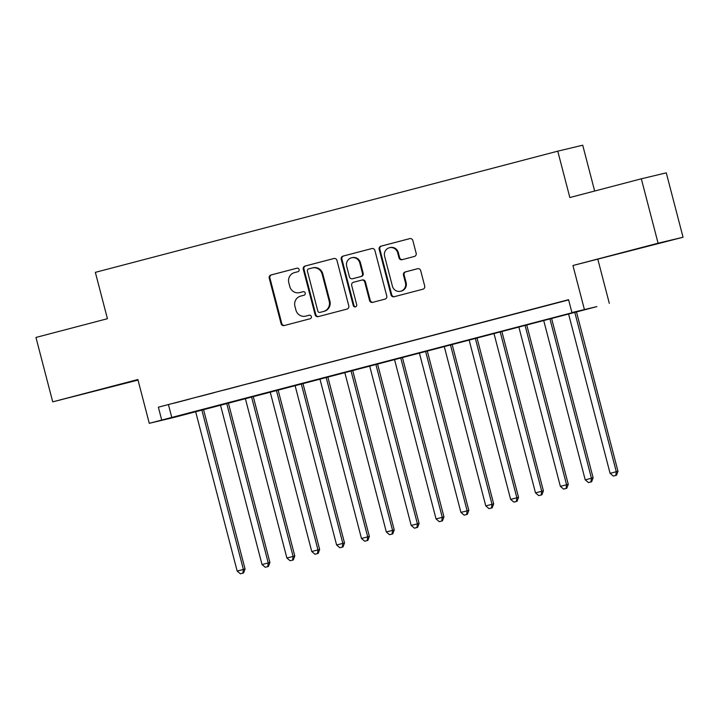 <?xml version="1.0" encoding="UTF-8"?>
<svg xmlns="http://www.w3.org/2000/svg" width="719" height="719" viewBox="0 0 719 719"><rect width="100%" height="100%" fill="white"/><g stroke="black" fill="none" stroke-linecap="round" stroke-linejoin="round"><path stroke-width="1.08" d="M299.104 269.508A1.833 1.762 -103.4 0 0 296.938 268.187L271.009 274.982A2.615 2.525 -103.4 0 0 269.23 278.145L281.084 323.658A2.615 2.525 -103.4 0 0 284.185 325.554L310.114 318.76A1.833 1.762 -103.4 0 0 311.354 316.54A1.833 1.762 -103.4 0 0 309.188 315.219L305.836 316.099A8.358 8.071 -103.4 0 1 295.913 310.051L294.925 306.258A8.358 8.071 -103.4 0 1 300.632 296.12L303.984 295.239A1.833 1.762 -103.4 0 0 305.233 293.019A1.833 1.762 -103.4 0 0 303.067 291.698L299.706 292.579A8.358 8.071 -103.4 0 1 289.793 286.539L288.804 282.747A8.358 8.071 -103.4 0 1 294.502 272.609L297.864 271.728A1.833 1.762 -103.4 0 0 299.104 269.508M632.99 249.951L658.343 243.462L632.99 249.951M92.257 391.648L117.61 385.159L92.257 391.648M414.387 256.449A2.615 2.525 -103.4 0 0 416.166 253.286L412.841 240.514A2.615 2.525 -103.4 0 0 409.74 238.627L380.944 246.168A2.615 2.525 -103.4 0 0 379.165 249.34L391.019 294.853A2.615 2.525 -103.4 0 0 394.12 296.74L422.916 289.2A2.615 2.525 -103.4 0 0 424.695 286.027L420.678 270.605A2.615 2.525 -103.4 0 0 417.577 268.717L405.255 271.944A2.615 2.525 -103.4 0 0 403.476 275.116L405.462 282.765A6.992 6.75 -103.4 0 1 400.564 291.267A6.992 6.75 -103.4 0 1 392.412 286.18L384.602 256.216A6.992 6.75 -103.4 0 1 389.509 247.713A6.992 6.75 -103.4 0 1 397.661 252.8L398.964 257.788A2.615 2.525 -103.4 0 0 402.065 259.685L414.387 256.449M571.92 312.567L596.878 306.609L174.232 417.362L149.282 423.32L582.039 310.15L571.92 312.567L568.567 299.688L158.36 407.188L161.712 420.067M149.282 423.32L137.877 379.533L52.721 401.849L35.95 337.445L107.428 318.715L95.348 272.348L557.764 151.17L569.843 197.536L641.321 178.806L658.092 243.211L572.944 265.518L584.349 309.314M336.95 260.404A2.615 2.525 -103.4 0 0 333.85 258.516L305.054 266.057A2.615 2.525 -103.4 0 0 303.274 269.23L315.129 314.742A2.615 2.525 -103.4 0 0 318.22 316.63L347.016 309.08A2.615 2.525 -103.4 0 0 348.805 305.917L336.95 260.404M342.999 256.117L371.795 248.567A2.615 2.525 -103.4 0 1 374.896 250.455L386.75 295.967A2.615 2.525 -103.4 0 1 384.971 299.14L372.64 302.366A2.615 2.525 -103.4 0 1 369.548 300.479L364.74 282.019A2.615 2.525 -103.4 0 0 361.639 280.131L353.46 282.279A2.615 2.525 -103.4 0 0 351.681 285.443L356.687 304.658A1.833 1.762 -103.4 0 1 355.402 306.887A1.833 1.762 -103.4 0 1 353.272 305.557L341.219 259.28A2.615 2.525 -103.4 0 1 342.999 256.117L372.056 248.513M641.321 178.806L666.279 172.848L683.05 237.243L658.092 243.211M52.721 401.849L138.012 380.072M189.349 399.18L174.438 403.089L189.349 399.18M214.208 392.664L199.298 396.573L214.208 392.664M239.076 386.148L224.157 390.058L239.076 386.148M263.936 379.632L249.017 383.542L263.936 379.632M288.795 373.116L273.876 377.026L288.795 373.116M313.655 366.6L298.745 370.51L313.655 366.6M338.514 360.084L323.604 363.994L338.514 360.084M363.383 353.568L348.463 357.478L363.383 353.568M388.242 347.061L373.323 350.971L388.242 347.061M413.101 340.545L398.182 344.455L413.101 340.545M437.961 334.029L423.051 337.939L437.961 334.029M462.82 327.513L447.91 331.423L462.82 327.513M487.689 320.998L472.769 324.907L487.689 320.998M512.548 314.482L497.629 318.391L512.548 314.482M537.408 307.966L522.488 311.875L537.408 307.966M158.36 407.188L568.621 299.904M549.037 304.955L563.957 301.054L549.028 304.919M594.658 191.038L582.723 145.211L557.764 151.17M572.944 265.518L683.05 237.243M597.902 259.559L609.308 303.346M168.471 404.77L171.832 417.649M299.544 292.624L300.218 292.462A8.358 8.071 -103.4 0 0 300.38 292.417L299.706 292.579M303.283 291.662L300.38 292.417M305.665 316.135L306.348 315.974A8.358 8.071 -103.4 0 0 306.51 315.938L305.836 316.099M309.413 315.174L306.51 315.938M297.163 268.142L271.683 274.82A2.615 2.525 -103.4 0 0 269.904 277.983L281.758 323.496A2.615 2.525 -103.4 0 0 284.589 325.446M334.11 258.463L305.728 265.895A2.615 2.525 -103.4 0 0 303.948 269.068L315.803 314.58A2.615 2.525 -103.4 0 0 318.634 316.522M308.658 268.897A1.833 1.762 -103.4 0 0 307.408 271.117L317.816 311.066A1.833 1.762 -103.4 0 0 319.991 312.388L323.523 311.462A8.358 8.071 -103.4 0 0 329.23 301.324L322.112 274.011A8.358 8.071 -103.4 0 0 312.199 267.971L308.658 268.897M320.593 312.244A1.833 1.762 -103.4 0 0 320.665 312.226L319.991 312.388M312.361 267.926L313.035 267.765A8.358 8.071 -103.4 0 1 322.786 273.849L329.904 301.162A8.358 8.071 -103.4 0 1 324.197 311.3L320.665 312.226M361.738 280.104L362.313 279.97A2.615 2.525 -103.4 0 1 365.414 281.857L370.222 300.317A2.615 2.525 -103.4 0 0 373.053 302.259M343.673 255.955A2.615 2.525 -103.4 0 0 341.893 259.119L353.946 305.395A1.833 1.762 -103.4 0 0 355.734 306.77M359.752 262.866A6.992 6.75 -103.4 0 0 351.591 257.779A6.992 6.75 -103.4 0 0 346.693 266.291L349.443 276.851A2.615 2.525 -103.4 0 0 352.544 278.738L360.713 276.59A2.615 2.525 -103.4 0 0 362.493 273.427L359.752 262.866L360.426 262.705A6.992 6.75 -103.4 0 0 352.265 257.618L351.591 257.779M353.11 278.595A2.615 2.525 -103.4 0 0 353.218 278.577L352.544 278.738M360.426 262.705L363.176 273.265A2.615 2.525 -103.4 0 1 361.387 276.429L353.218 278.577M389.509 247.713L390.183 247.552A6.992 6.75 -103.4 0 1 398.335 252.639L399.638 257.627A2.615 2.525 -103.4 0 0 402.469 259.577M400.564 291.267L401.238 291.105A6.992 6.75 -103.4 0 0 406.136 282.603L405.462 282.765M417.847 268.663L405.929 271.782A2.615 2.525 -103.4 0 0 404.15 274.955L406.136 282.603M410.01 238.573L381.618 246.015A2.615 2.525 -103.4 0 0 379.839 249.178L391.693 294.691A2.615 2.525 -103.4 0 0 394.524 296.632M195.613 411.529L237.162 571.057L245.062 569.017L203.504 409.462M242.887 573.142L240.407 573.789L243.561 572.98L242.887 573.142L243.382 569.421L201.823 409.893M240.407 573.789L237.162 571.057M245.062 569.017L243.561 572.98M220.472 405.013L262.022 564.541L269.922 562.51L228.363 402.946M267.756 566.626L265.266 567.273L268.43 566.464L267.756 566.626L268.241 562.905L226.683 403.386M265.266 567.273L262.022 564.541M269.922 562.51L268.43 566.464M245.332 398.497L286.881 558.025L294.79 555.994L253.223 396.43M292.615 560.11L290.125 560.766L293.289 559.948L292.615 560.11L293.1 556.398L251.542 396.87M290.125 560.766L286.881 558.025M294.79 555.994L293.289 559.948M270.191 391.981L311.749 551.509L319.649 549.478L278.082 389.914M317.474 553.594L314.985 554.25L318.149 553.432L317.474 553.594L317.96 549.882L276.411 390.354M314.985 554.25L311.749 551.509M319.649 549.478L318.149 553.432M295.051 385.465L336.609 544.993L344.509 542.962L302.942 383.398M342.334 547.078L339.853 547.734L343.008 546.916L342.334 547.078L342.819 543.366L301.27 383.838M339.853 547.734L336.609 544.993M344.509 542.962L343.008 546.916M319.919 378.949L361.468 538.477L369.368 536.446L327.81 376.882M367.193 540.562L364.713 541.218L367.867 540.4L367.193 540.562L367.688 536.85L326.129 377.322M364.713 541.218L361.468 538.477M369.368 536.446L367.867 540.4M344.778 372.433L386.328 531.961L394.228 529.93L352.669 370.366M392.062 534.046L389.572 534.702L392.736 533.893L392.062 534.046L392.547 530.334L350.989 370.806M389.572 534.702L386.328 531.961M394.228 529.93L392.736 533.893M369.638 365.917L411.187 525.445L419.096 523.414L377.529 363.85M416.921 527.539L414.432 528.186L417.595 527.378L416.921 527.539L417.406 523.818L375.848 364.29M414.432 528.186L411.187 525.445M419.096 523.414L417.595 527.378M394.497 359.41L436.056 518.929L443.956 516.898L402.388 357.334M441.781 521.023L439.291 521.67L442.455 520.862L441.781 521.023L442.266 517.303L400.717 357.774M439.291 521.67L436.056 518.929M443.956 516.898L442.455 520.862M419.357 352.894L460.915 512.422L468.815 510.382L427.248 350.827M466.64 514.507L464.159 515.155L467.314 514.346L466.64 514.507L467.125 510.787L425.576 351.258M464.159 515.155L460.915 512.422M468.815 510.382L467.314 514.346M444.225 346.378L485.774 505.906L493.674 503.875L452.116 344.311M491.499 507.991L489.019 508.639L492.173 507.83L491.499 507.991L491.994 504.271L450.436 344.752M489.019 508.639L485.774 505.906M493.674 503.875L492.173 507.83M469.085 339.862L510.634 499.39L518.534 497.359L476.976 337.795M516.368 501.476L513.878 502.132L517.042 501.314L516.368 501.476L516.853 497.764L475.295 338.236M513.878 502.132L510.634 499.39M518.534 497.359L517.042 501.314M493.944 333.346L535.493 492.875L543.402 490.843L501.835 331.279M541.227 494.96L538.738 495.616L541.901 494.798L541.227 494.96L541.713 491.248L500.154 331.72M538.738 495.616L535.493 492.875M543.402 490.843L541.901 494.798M518.803 326.83L560.362 486.359L568.262 484.327L526.694 324.763M566.087 488.444L563.597 489.1L566.761 488.282L566.087 488.444L566.572 484.732L525.023 325.204M563.597 489.1L560.362 486.359M568.262 484.327L566.761 488.282M543.663 320.315L585.221 479.843L593.121 477.811L551.554 318.247M590.946 481.928L588.466 482.584L591.62 481.766L590.946 481.928L591.431 478.216L549.882 318.688M588.466 482.584L585.221 479.843M593.121 477.811L591.62 481.766M568.531 313.799L610.08 473.327L617.981 471.296L576.422 311.731M615.806 475.412L613.325 476.068L616.48 475.259L615.806 475.412L616.3 471.7L574.742 312.172M613.325 476.068L610.08 473.327M617.981 471.296L616.48 475.259M281.758 323.496L281.084 323.658M269.904 277.983L269.23 278.145M271.683 274.82L271.009 274.982M315.803 314.58L315.129 314.742M303.948 269.068L303.274 269.23M305.728 265.895L305.054 266.057M324.197 311.3L323.523 311.462M329.904 301.162L329.23 301.324M322.786 273.849L322.112 274.011M370.222 300.317L369.548 300.479M365.414 281.857L364.74 282.019M353.946 305.395L353.272 305.557M341.893 259.119L341.219 259.28M361.387 276.429L360.713 276.59M363.176 273.265L362.493 273.427M399.638 257.627L398.964 257.788M398.335 252.639L397.661 252.8M404.15 274.955L403.476 275.116M405.929 271.782L405.255 271.944M391.693 294.691L391.019 294.853M379.839 249.178L379.165 249.34M381.618 246.015L380.944 246.168M320.629 312.235L319.955 312.397M362.367 279.961L361.693 280.122M353.164 278.586L352.49 278.747"/></g></svg>

